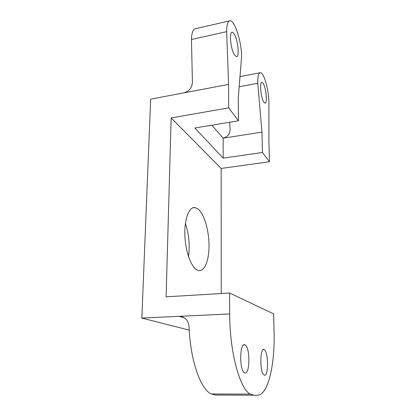 <?xml version="1.0" encoding="UTF-8"?>
<svg xmlns="http://www.w3.org/2000/svg" width="416" height="416" viewBox="0 0 416 416"><rect width="100%" height="100%" fill="white"/><g stroke="black" fill="none" stroke-linecap="round" stroke-linejoin="round"><path stroke-width="0.62" d="M211.884 125.195L223.137 138.185C227.708 136.973 230.027 133.858 230.1 128.851L229.564 122.262M262.434 152.485L269.459 161.777L268.918 142.064L268.908 101.733C268.71 89.471 263.827 72.363 260.395 72.691C258.586 72.92 257.712 76.445 257.764 83.268L261.955 132.106L262.434 152.485L223.168 158.148L194.87 128.019L238.477 120.786L238.243 98.192L241.618 56.503C241.675 42.032 234.671 19.942 229.908 20.8C227.796 21.174 226.704 24.794 226.642 31.668L228.597 84.391L183.867 92.867C189.15 91.322 191.994 87.812 192.416 82.332L191.454 39.499C191.677 32.739 193.029 29.13 195.51 28.673L229.46 20.904M183.867 92.867L150.67 99.159L141.846 318.063L179.124 316.321C185.011 316.685 188.344 320.2 189.108 326.867C190.221 359.996 200.538 389.423 211.286 393.999L215.493 395.054L253.854 395.195L250.245 394.113C239.84 389.189 229.58 351.426 229.679 313.96L229.58 293.03L166.104 296.821L171.148 117.931L228.706 107.864L228.597 84.391M234.307 34.2C238.035 40.134 239.673 57.148 236.46 56.696L234.484 54.974C230.729 49.478 228.92 31.782 232.149 32.245C232.804 32.224 233.527 32.88 234.307 34.2M263.276 83.616C266.188 88.182 267.54 103.761 264.961 103.147L263.739 102.05C260.811 97.817 259.345 81.708 261.94 82.363L263.276 83.616M226.642 31.668L191.454 39.499M257.764 83.268L239.169 86.741M223.168 158.148L223.137 138.185L261.955 132.106M229.58 293.03L273.603 313.867L274.061 330.684C275.163 363.433 268.388 395.283 257.416 395.2L253.854 395.195M263.973 349.658L264.202 349.747C268.637 351.348 268.648 377.863 264.124 375.019C259.818 373.324 259.745 347.755 263.973 349.658M244.707 344.807L245.034 344.932C250.453 347.001 250.011 376.262 244.483 372.778C239.252 370.573 239.59 342.566 244.707 344.807M197.886 208.868C204.006 213.491 208.863 229.648 209.014 244.826C209.238 260.021 204.589 272.121 198.292 270.52C192.104 269.157 185.687 253.339 184.922 236.335C184.085 219.315 189.051 206.388 195.109 207.594L197.886 208.868M188.49 256.599C190.029 245.263 188.999 234.198 185.406 223.402M228.706 107.864L238.477 120.786M171.148 117.931L221.177 168.433L221.224 293.53M269.459 161.777L221.177 168.433M189.264 330.132L141.846 318.063M229.679 313.96L179.124 316.321L184.642 317.959M232.149 32.245L231.889 32.297M259.953 72.774L239.99 76.627M211.286 393.999L250.245 394.113M192.686 207.875L195.109 207.594M264.202 349.747L263.234 349.768M245.034 344.932L243.688 344.968"/></g></svg>
